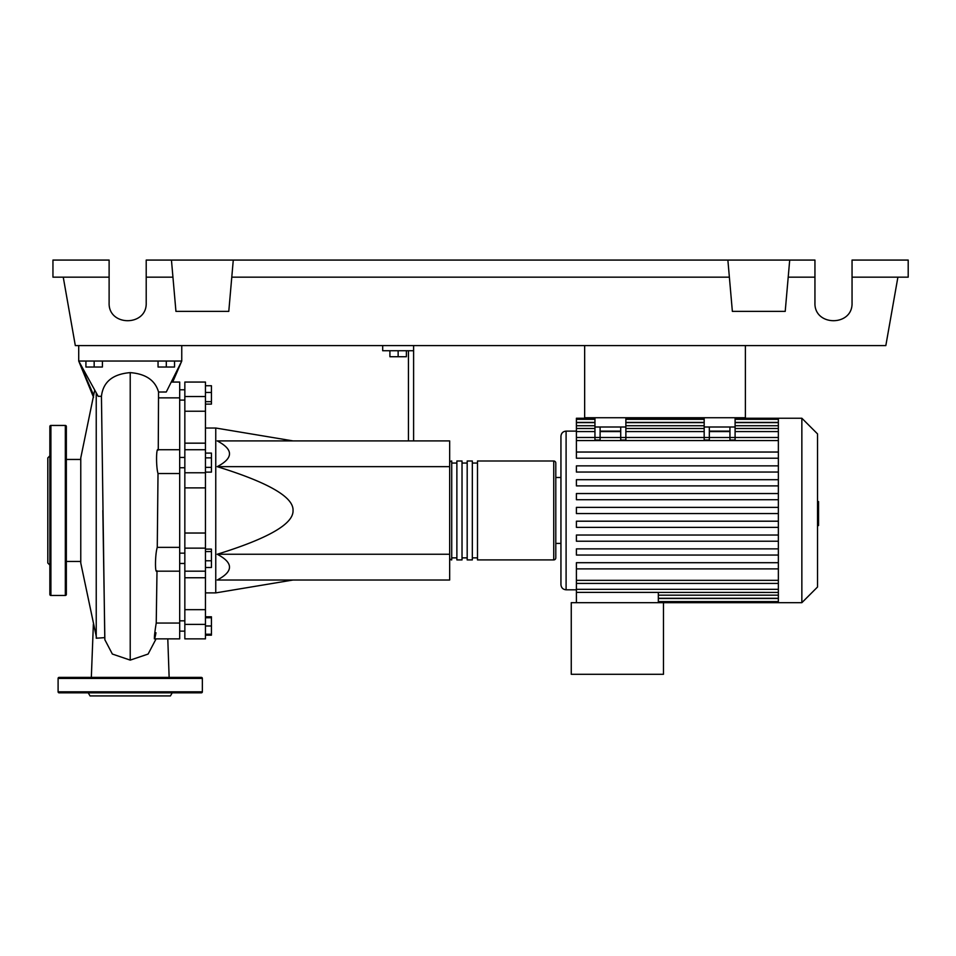 <?xml version="1.0" encoding="UTF-8"?>
<svg xmlns="http://www.w3.org/2000/svg" width="956" height="956" viewBox="0 0 956 956"><rect width="100%" height="100%" fill="white"/><g stroke="black" fill="none" stroke-linecap="round" stroke-linejoin="round"><path stroke-width="1.43" d="M584.654 345.594L584.654 417.724L745.393 417.724L745.393 345.594M179.692 563.466L184.843 563.466M179.692 553.154L184.843 553.154M293.038 440.907L215.757 428.025L215.757 592.887L205.456 592.887M293.038 510.456C293.659 497.096 268.385 482.505 217.215 466.659C233.587 458.079 233.587 449.487 217.215 440.907L449.667 440.907L449.667 580.017L217.215 580.017C233.587 571.425 233.587 562.833 217.215 554.253C268.385 538.407 293.659 523.816 293.038 510.456M389.905 350.744L389.905 356.719L406.384 356.719L406.384 350.744M398.138 350.744L398.138 356.719M413.601 440.907L413.601 350.744L382.687 350.744L382.687 345.594M413.601 350.744L413.601 345.594M408.451 350.744L408.451 440.907M449.667 554.253L217.215 554.253M449.667 466.659L217.215 466.659M205.456 560.778L211.431 560.778L211.431 549.114L205.456 549.114M205.456 551.576L211.431 551.576M205.456 567.505L211.431 567.505L211.431 560.778M205.456 634.222L211.431 634.222L211.431 616.787L205.456 616.787M205.456 625.977L211.431 625.977M205.456 617.743L211.431 617.743M205.456 635.178L211.431 635.178L211.431 634.222M205.456 385.746L211.431 385.746L211.431 404.125L205.456 404.125M205.456 401.663L211.431 401.663M205.456 392.474L211.431 392.474M205.456 457.852L211.431 457.852L211.431 453.084L205.456 453.084M205.456 472.121L211.431 472.121L211.431 457.852M205.456 467.365L211.431 467.365M205.456 533.03L184.843 533.03L184.843 548.147L205.456 548.147L205.456 382.053L184.843 382.053L184.843 411.235L205.456 411.235M184.843 533.03L184.843 487.883L205.456 487.883M205.456 472.778L184.843 472.778L184.843 487.883M205.456 609.677L184.843 609.677L184.843 624.388L205.456 624.388L205.456 548.147M184.843 609.677L184.843 577.747L205.456 577.747M184.843 548.147L184.843 577.747M205.456 443.166L184.843 443.166L184.843 449.726L205.456 449.726M184.843 443.166L184.843 411.235M205.456 624.388L205.456 638.859L184.843 638.859L184.843 624.388M184.843 472.778L184.843 449.726M449.667 557.862A2.055 2.055 0 0 0 451.722 559.917L451.722 460.995A2.055 2.055 0 0 0 449.667 463.062M553.739 460.995L553.739 559.917L477.486 559.917L477.486 460.995L553.739 460.995A2.055 2.055 0 0 1 555.795 463.062L555.795 477.486L560.945 477.486L560.945 436.271L560.945 584.654C561.256 587.773 562.976 589.494 566.095 589.804L576.408 589.804M553.739 559.917A2.055 2.055 0 0 0 555.795 557.862L555.795 463.062M560.945 477.486L560.945 543.426L555.795 543.426L555.795 557.862M456.872 463.062L451.722 463.062M456.872 557.862L451.722 557.862M472.336 559.917L467.185 559.917L467.185 460.995L472.336 460.995L472.336 559.917M462.023 559.917L456.872 559.917L456.872 460.995L462.023 460.995L462.023 559.917M467.185 463.062L462.023 463.062M467.185 557.862L462.023 557.862M477.486 463.062L472.336 463.062M477.486 557.862L472.336 557.862M801.857 602.686L801.857 418.238L817.523 433.893L817.523 587.02L801.857 602.686L571.258 602.686L571.258 674.291L663.476 674.291L663.476 602.686M801.857 418.238L778.363 418.238L778.363 602.686M576.408 493.535L778.363 493.535L576.408 493.535L576.408 499.713L778.363 499.713M576.408 479.697L778.363 479.697L576.408 479.697L576.408 485.887L778.363 485.887M576.408 431.12L566.095 431.12L566.095 589.804M658.326 592.433L658.326 602.686M778.363 568.88L576.408 568.88L576.408 602.686M729.942 426.997L729.942 437.513L735.092 437.513L735.092 426.997L704.178 426.997L704.178 440.023L709.328 440.023L709.328 426.997M778.363 437.49L735.092 437.49L735.092 440.023L729.942 440.023L729.942 437.513L625.869 437.49L625.869 426.997L594.955 426.997L594.955 440.023L600.105 440.023L600.105 426.997M620.719 426.997L620.719 437.513L625.869 437.513L625.869 440.023L620.719 440.023L620.719 437.513L576.408 437.49L576.408 419.314L594.955 419.314M729.942 431.132L709.328 431.132M620.719 431.132L600.105 431.132M778.363 452.033L576.408 452.033L576.408 437.49M778.363 521.199L576.408 521.199L576.408 527.377L778.363 527.377M778.363 562.702L576.408 562.702L576.408 568.88M778.363 535.037L576.408 535.037L576.408 541.216L778.363 541.216M778.363 548.864L576.408 548.864L576.408 555.054L778.363 555.054M778.363 513.551L576.408 513.551L576.408 507.361L778.363 507.361M594.955 418.238L576.408 418.238L576.408 419.314M778.363 458.211L576.408 458.211L576.408 452.033M778.363 465.871L576.408 465.871L576.408 472.049L778.363 472.049M778.363 592.433L576.408 592.385M594.955 426.997L594.955 417.724L625.869 417.724L625.869 426.997M704.178 426.997L704.178 417.724L735.092 417.724L735.092 426.997M817.523 501.565L818.551 501.565L818.551 519.347L817.523 519.347M818.551 517.22L817.523 517.22M818.551 519.347L818.551 525.525L817.523 525.525M818.551 525.525L817.523 525.896M169.14 677.386L167.79 638.859L179.692 638.859L179.692 547.37L157.262 547.37L158.015 473.543C155.936 466.803 156.151 446.046 158.266 450.061L158.541 392.008C155.171 380.297 145.73 373.844 130.231 372.625C112.689 374.071 103.093 381.97 101.444 396.322L104.766 637.628L96.233 638.226L96.233 393.334M94.572 390.765L80.77 457.912L80.77 563.012L96.64 638.226M101.444 396.322L98.181 396.322L78.715 361.045L181.76 361.045L166.272 391.996L158.541 392.008M85.921 361.045L85.921 367.02L102.412 367.02L102.412 361.045M94.166 361.045L94.166 367.02M158.051 361.045L158.051 367.02L174.542 367.02L174.542 361.045M166.296 361.045L166.296 367.02M179.692 623.061L156.234 623.061L156.999 570.851C154.836 574.843 155.063 554.038 157.262 547.37L157.644 510.361M179.692 547.37L179.692 382.053L172.068 382.053M158.995 397.863L179.692 397.863M158.015 473.543L179.692 473.543M155.971 632.776C153.653 645.312 154 636.266 156.234 623.061M104.837 639.683L112.354 654.047L130.231 660.118L148.108 654.059L155.625 639.743M172.176 382.053L175.103 376.198M93.664 395.175L78.715 361.045L93.557 397.326M172.701 382.053L181.76 361.045L181.76 345.594M78.715 345.594L78.715 361.045M66.346 426.484A1.028 1.028 0 0 0 65.319 425.444L65.319 595.469A1.028 1.028 0 0 0 66.346 594.441L66.346 426.484M49.855 510.456L49.855 594.441A1.028 1.028 0 0 0 50.895 595.469L50.895 425.444A1.028 1.028 0 0 0 49.855 426.484L49.855 555.998M49.855 455.845L47.8 457.912L47.8 563.012L49.855 565.068M88.263 692.837L90.043 695.932L170.419 695.932L172.2 692.837M58.101 691.809L202.361 691.809A1.028 1.028 0 0 1 201.334 692.837L59.141 692.837A1.028 1.028 0 0 1 58.101 691.809L58.101 678.413A1.028 1.028 0 0 1 59.141 677.386L201.334 677.386A1.028 1.028 0 0 1 202.361 678.413L58.101 678.413M202.361 691.809L202.361 678.413M158.505 692.837L161.253 692.837M99.221 692.837L101.957 692.837M852.047 277.168L908.2 277.168L908.2 260.068L852.047 260.068L852.047 302.825C852.943 326.653 814.046 326.653 814.942 302.825L814.942 260.068L789.704 260.068L785.211 311.381L732.368 311.381L727.875 260.068L789.704 260.068M852.047 302.825C852.943 326.653 814.046 326.653 814.942 302.825M171.447 260.068L233.276 260.068L228.783 311.381L175.94 311.381L171.447 260.068L146.208 260.068L146.208 302.825C147.105 326.653 108.219 326.653 109.115 302.825L109.115 260.068L52.95 260.068L52.95 277.168L109.115 277.168M233.276 260.068L727.875 260.068M788.21 277.168L814.942 277.168M146.208 302.825C147.105 326.653 108.219 326.653 109.115 302.825M146.208 277.168L172.952 277.168M231.782 277.168L729.368 277.168M897.899 277.168L885.83 345.594L75.321 345.594L63.251 277.168M205.456 396.525L184.843 396.525M778.363 595.182L658.326 595.182M778.363 598.504L658.326 598.504M620.719 431.574L600.105 431.574M778.363 431.574L735.092 431.574M594.955 431.574L576.408 431.574M704.178 431.574L625.869 431.574M778.363 440.585L576.408 440.585M778.363 580.328L576.408 580.328M778.363 422.409L735.092 422.409M704.178 422.409L625.869 422.409M594.955 422.409L576.408 422.409M778.363 425.731L735.092 425.731M704.178 425.731L625.869 425.731M594.955 425.731L576.408 425.731M729.942 431.574L709.328 431.574M778.363 589.338L576.408 589.338M818.551 510.48L817.523 510.48M818.551 503.704L817.523 503.704M130.219 660.118L130.219 372.625M184.843 400.086L179.692 400.086M184.843 620.826L179.692 620.826M184.843 467.759L179.692 467.759M293.038 580.017L215.757 592.887M205.456 428.025L215.757 428.025M184.843 457.458L179.692 457.458M184.843 631.139L179.692 631.139M184.843 389.785L179.692 389.785M184.843 571.186L205.456 571.186M566.095 431.12C562.976 431.419 561.256 433.14 560.945 436.271M778.363 598.277L658.326 598.277M778.363 601.599L658.326 601.599M778.363 428.491L735.092 428.491M704.178 428.491L625.869 428.491M594.955 428.491L576.408 428.491M625.869 419.314L704.178 419.314M735.092 419.314L778.363 419.314M576.408 422.636L594.955 422.636M625.869 422.636L704.178 422.636M735.092 422.636L778.363 422.636M778.363 418.238L735.092 418.238M704.178 418.238L625.869 418.238M778.363 583.423L576.408 583.423M66.346 561.459L80.77 561.459M156.868 571.186L179.692 571.186M154.334 638.859L179.692 638.859M158.122 449.726L179.692 449.726M155.697 638.859L155.601 639.911M156.222 623.563L156.999 570.887M104.861 639.911L102.83 510.468M66.346 459.454L80.77 459.454M93.365 624.304L91.334 677.386M50.895 425.444L65.319 425.444M50.895 595.469L65.319 595.469"/></g></svg>
